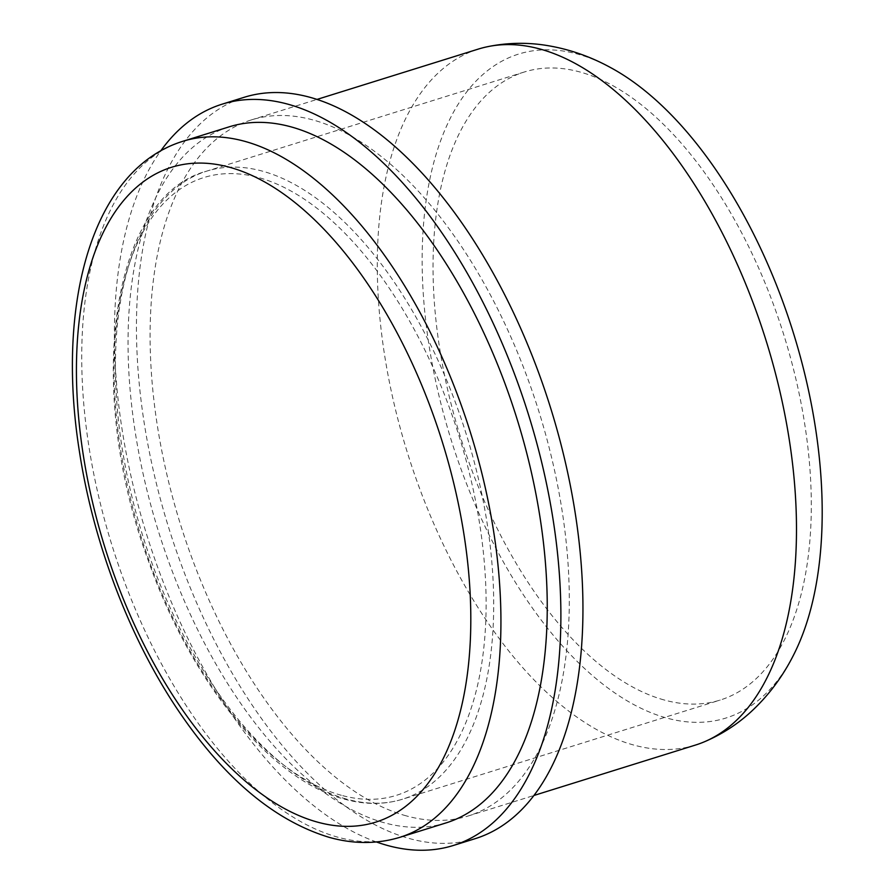 <?xml version="1.0" encoding="UTF-8"?>
<svg xmlns="http://www.w3.org/2000/svg" width="895" height="895" viewBox="0 0 895 895"><rect width="100%" height="100%" fill="white"/><g stroke="black" fill="none" stroke-linecap="round" stroke-linejoin="round"><path stroke-width="0.67" stroke-dasharray="4.47 3.36" d="M446.258 822.841A364.533 187.883 72.7 0 1 384.067 822.706A364.533 187.883 72.7 0 1 143.245 474.451A364.533 187.883 72.7 0 1 229.053 126.877M376.448 841.971A388.262 200.111 72.7 0 1 146.635 534.472A388.262 200.111 72.7 0 1 160.753 150.841M475.379 838.604A388.262 200.111 72.7 0 1 409.149 838.47A388.262 200.111 72.7 0 1 152.642 467.548A388.262 200.111 72.7 0 1 244.044 97.342M406.129 815.826A364.533 187.883 72.7 0 1 165.295 467.57A364.533 187.883 72.7 0 1 251.103 119.997A364.533 187.883 72.7 0 1 539.058 412.002A364.533 187.883 72.7 0 1 468.309 815.949A364.533 187.883 72.7 0 1 406.129 815.826M695.493 745.054A364.533 187.883 72.7 0 1 633.302 744.92A364.533 187.883 72.7 0 1 392.48 396.664A364.533 187.883 72.7 0 1 478.288 49.091M793.664 654.816A347.819 179.268 72.7 0 1 666.462 717.958A347.819 179.268 72.7 0 1 424.118 304.871A347.819 179.268 72.7 0 1 610.356 67.461M664.056 699.946A328.946 169.535 72.7 0 1 446.75 385.689A328.946 169.535 72.7 0 1 524.179 72.047A328.946 169.535 72.7 0 1 784.02 335.547A328.946 169.535 72.7 0 1 720.184 700.058A328.946 169.535 72.7 0 1 664.056 699.946M399.942 837.295A364.533 187.883 72.7 0 1 337.751 837.161A364.533 187.883 72.7 0 1 96.928 488.905A364.533 187.883 72.7 0 1 182.737 141.332M346.454 799.067A328.946 169.535 72.7 0 1 129.137 484.821A328.946 169.535 72.7 0 1 206.566 171.18A328.946 169.535 72.7 0 1 466.407 434.668A328.946 169.535 72.7 0 1 402.571 799.19A328.946 169.535 72.7 0 1 346.454 799.067M341.353 795.297A323.554 166.761 72.7 0 1 122.391 288.548A323.554 166.761 72.7 0 1 436.726 375.822A323.554 166.761 72.7 0 1 341.353 795.297M468.309 815.949L534.069 795.431M251.103 119.997L316.864 99.468M524.179 72.047L206.566 171.18C110.264 196.788 84.421 389.112 148.458 561.053C191.015 681.99 270.648 779.892 344.318 799.123C364.836 804.806 384.246 804.829 402.571 799.19L720.184 700.058"/><path stroke-width="1.34" d="M182.737 141.332L229.053 126.877A364.533 187.883 72.7 0 1 517.008 418.882A364.533 187.883 72.7 0 1 446.258 822.841L399.942 837.295A364.533 187.883 72.7 0 0 470.692 433.337A364.533 187.883 72.7 0 0 182.737 141.332C92.554 169.267 55.703 302.51 79.409 451.404C93.796 546.006 132.046 644.49 182.837 717.163C227.397 781.167 276.197 821.241 329.237 837.362C353.693 844.198 377.265 844.175 399.942 837.295M160.753 150.841A388.262 200.111 72.7 0 1 221.982 104.223A388.262 200.111 72.7 0 1 528.676 415.235A388.262 200.111 72.7 0 1 453.329 845.484A388.262 200.111 72.7 0 1 387.087 845.35A388.262 200.111 72.7 0 1 376.448 841.971M221.982 104.223L244.044 97.342A388.262 200.111 72.7 0 1 550.738 408.355A388.262 200.111 72.7 0 1 475.379 838.604L453.329 845.484M316.864 99.468L478.288 49.091A364.533 187.883 72.7 0 1 487.025 46.809A364.533 187.883 72.7 0 1 766.243 341.096A364.533 187.883 72.7 0 1 703.973 741.966A364.533 187.883 72.7 0 1 695.493 745.054L534.069 795.431M487.025 46.809C505.25 43.005 523.586 42.311 542.023 44.75C565.92 48.05 588.697 55.624 610.356 67.461A347.819 179.268 72.7 0 1 793.306 332.649A347.819 179.268 72.7 0 1 793.664 654.816C782.588 676.877 768.156 696.064 750.379 712.375C736.607 724.86 721.135 734.717 703.973 741.966M317.356 822.091A342.964 176.762 72.7 0 1 85.26 284.934A342.964 176.762 72.7 0 1 418.457 377.444A342.964 176.762 72.7 0 1 317.356 822.091"/></g></svg>
